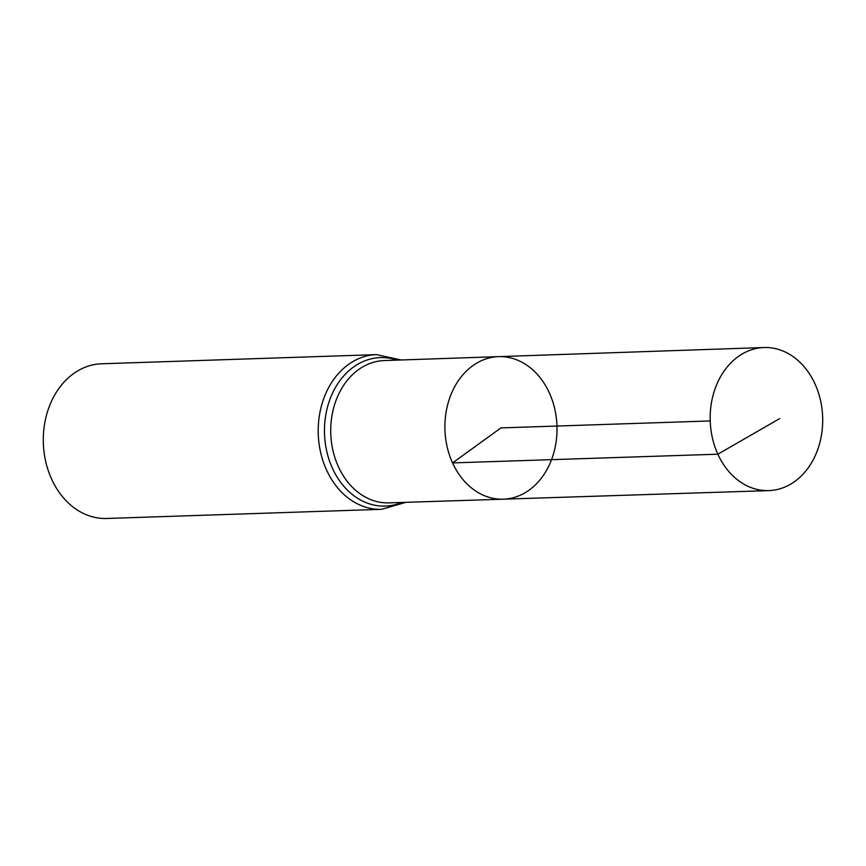 <?xml version="1.0" encoding="UTF-8"?>
<svg xmlns="http://www.w3.org/2000/svg" width="866" height="866" viewBox="0 0 866 866"><rect width="100%" height="100%" fill="white"/><g stroke="black" fill="none" stroke-linecap="round" stroke-linejoin="round"><path stroke-width="1.3" d="M503.276 499.184L389.018 502.875A71.196 55.954 88.1 0 1 338.379 466.666A71.196 55.954 88.1 0 1 384.277 360.559L498.535 356.64A71.315 56.041 88.1 0 0 452.561 462.909A71.315 56.041 88.1 0 0 503.276 499.184A71.315 56.041 88.1 0 0 556.968 426.04A71.315 56.041 88.1 0 0 498.535 356.64A71.315 56.041 88.1 0 0 452.561 462.909A71.315 56.041 88.1 0 0 503.276 499.184L768.77 490.611A71.586 56.258 88.1 0 0 815.003 383.93A71.586 56.258 88.1 0 0 764.007 347.526A71.586 56.258 88.1 0 0 717.86 454.195A71.586 56.258 88.1 0 0 768.77 490.611M401.164 359.975L376.461 354.627L101.549 363.785A77.388 60.815 88.1 0 0 51.614 479.115A77.388 60.815 88.1 0 0 106.713 518.474L381.614 509.316L405.905 502.334M710.207 420.941L500.949 427.912L452.561 462.909L717.86 454.195L779.627 418.624M376.461 354.627A77.388 60.815 88.1 0 0 326.525 469.957A77.388 60.815 88.1 0 0 381.614 509.316M397.126 360.115A74.292 58.39 88.1 0 0 336.16 386.29A74.292 58.39 88.1 0 0 332.457 468.311A74.292 58.39 88.1 0 0 401.867 502.464M498.535 356.64L764.007 347.526"/></g></svg>
